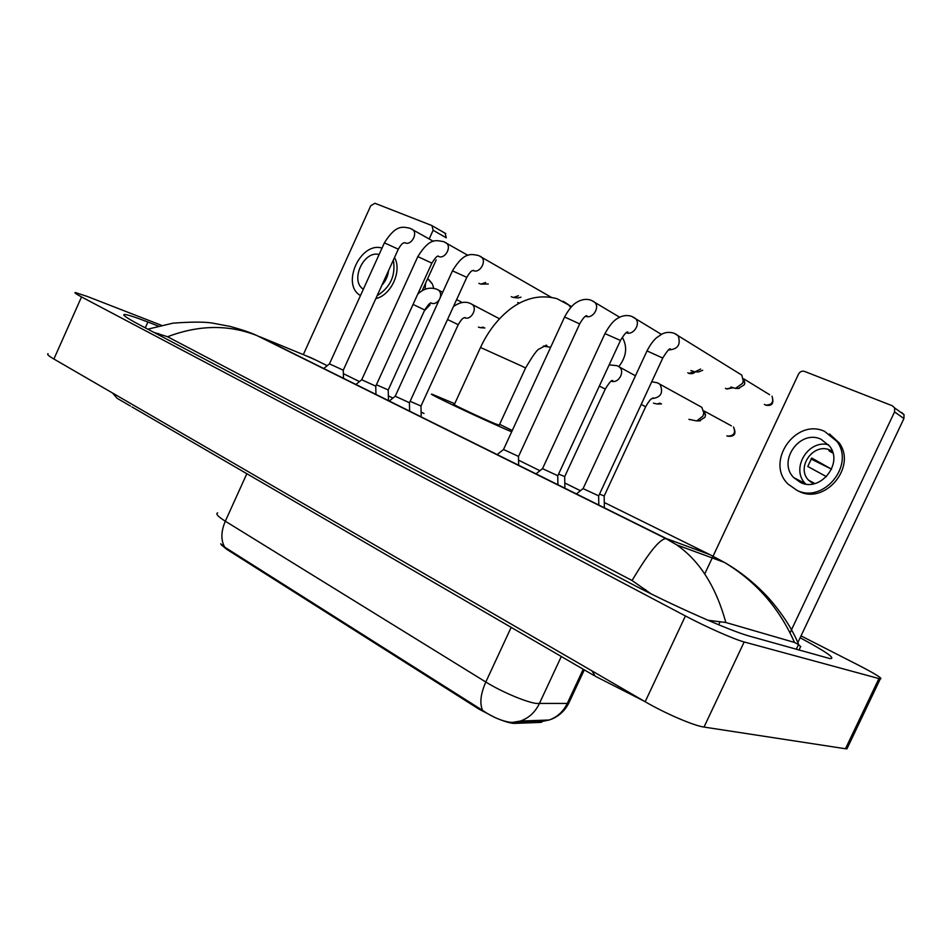 <?xml version="1.0" encoding="UTF-8"?>
<svg xmlns="http://www.w3.org/2000/svg" width="952" height="952" viewBox="0 0 952 952"><rect width="100%" height="100%" fill="white"/><g stroke="black" fill="none" stroke-linecap="round" stroke-linejoin="round"><path stroke-width="1.43" d="M500.454 719.807C506.952 722.247 511.7 723.449 514.699 723.389L540.665 722.389L542.688 721.211M221.28 544.83L226.719 549.304L478.844 709.05L495.076 717.594M220.745 543.794L224.743 547.174L482.569 710.406C492.648 717.225 502.12 721.223 510.998 722.389L542.616 721.354L543.164 720.236M445.12 233.204L446.274 237.821L433.124 230.253L429.185 238.904M422.129 290.776L436.206 259.908M433.124 230.253L431.97 225.588L374.945 203.276L370.768 205.715L303.307 354.62M379.122 254.493C363.604 250.233 349.682 280.947 363.355 289.218M387.238 276.401L386.179 275.866M383.061 282.708L383.704 283.03M375.85 298.571C391.153 295.334 402.339 270.773 394.497 257.54M377.159 295.703C390.475 287.242 395.877 275.366 393.354 260.063M425.092 289.301L425.592 283.196M424.318 310.864L430.09 304.759L429.043 304.2M433.779 288.313L432.339 283.922L428.709 279.483M382.014 248.115C360.772 241.296 340.935 283.934 360.023 295.275L360.475 295.572M385.965 276.318L387.059 276.877M381.966 285.124C385.715 280.971 387.904 276.151 388.535 270.654M618.836 366.579C626.464 356.702 627.654 346.98 622.394 337.425M499.157 425.342L525.552 368.031L521.767 366.103L480.51 347.48L454.354 404.505C448.666 402.541 482.271 418.404 495.207 423.783L499.253 425.139M511.676 431.803C484.937 420.582 421.641 390.618 432.684 394.461L454.723 403.707M499.622 424.342L512.283 430.494M411.895 229.099L412.811 229.706C418.023 233.716 411.097 245.723 405.219 242.891L404.695 242.629C403.91 243.438 402.922 241.261 398.305 249.186L384.406 242.843L329.452 363.878L343.291 370.185M485.639 282.482L480.891 284.113L478.868 283.339M488.305 283.97L480.891 284.113M361.724 379.753L375.778 386.167M518.4 295.739L513.473 297.512L511.248 296.667M520.994 297.191L518.15 297.916L513.473 297.512M480.367 256.314L481.533 257.111C486.888 261.538 479.618 273.593 473.406 270.606L473.465 270.32C471.978 271.201 471.573 269.416 466.825 277.341L452.474 270.844L395.223 396.222L409.479 402.744M503.513 449.487L518.543 456.413M626.523 332.676L627.856 332.117C626.892 331.201 624.429 333.985 620.466 340.459L604.972 333.617L542.521 468.658L557.824 475.738M700.66 369.055L694.865 371.863L690.914 370.566M702.707 370.268L698.494 371.946M583.064 488.614L598.713 495.861M738.324 372.97L741.798 375.112L743.262 380.978L742.536 383.323L735.456 388.404L730.874 386.988M769.573 394.699L743.75 378.837L744.821 383.073L744.297 384.763L738.502 388.404M376.421 384.775L388.237 389.939M483.271 327.131L480.486 327.714L478.428 327.095M410.133 401.327L420.998 406.016M558.586 474.096L564.726 476.559M660.057 403.101L657.189 404.005L653.429 403.16M661.557 403.886L660.438 403.957M599.51 494.136L604.211 495.933M698.804 405.647L701.803 407.301L703.802 412.763L702.981 416.036L696.721 420.927L692.318 420.058M731.374 425.841L704.075 410.978L705.527 414.929L704.944 417.273L699.303 420.832M901.722 412.513L904.007 414.655L903.924 418.547L894.571 411.895L790.077 632.794M797.836 642.612L903.924 418.547M894.571 411.895L894.666 407.956L892.357 405.778L804.511 371.399C801.977 370.709 799.977 371.613 798.526 374.088L704.718 573.961M820.933 439.181C799.835 429.15 777.213 461.256 793.682 477.571L800.525 482.497C820.112 492.529 843.543 463.672 829.727 446.226L820.933 439.181M828.573 444.751C808.046 439.277 790.446 468.896 805.356 483.64L805.713 484.021M832.5 451.653L828.942 450.772L832.941 453.128M811.021 458.995L831.548 469.169L811.735 458.043L807.772 466.468L826.479 476.678M832.357 451.272L830.203 450.165C813.627 442.216 795.717 467.206 808.546 480.201L813.353 483.878M796.753 490.232L799.002 491.363C825.217 504.965 857.157 466.647 839.069 442.751L829.489 433.981M796.86 490.28C823.123 503.917 855.146 465.468 837.022 441.514L824.611 431.375C795.539 417.738 765.003 462.184 788.054 484.068L796.86 490.28M799.68 480.689L800.632 482.545M847.697 747.26L846.935 748.867L845.471 748.748L704.016 727.066C693.806 725.733 665.067 713.381 645.17 701.731L53.895 359.023C48.564 355.905 46.636 354.132 48.1 353.739M801.025 635.888L858.299 665.091C875.864 674.159 883.194 678.776 880.267 678.931L744.167 641.969C734.468 639.47 705.789 626.785 685.428 615.968L81.527 296.929C76.089 294.025 74.018 292.561 75.327 292.538L87.322 296.465L161.423 325.31M158.318 326.072L147.881 322.026C135.446 317.218 127.699 314.695 124.641 314.469C121.618 314.493 126.533 317.908 139.361 324.727L629.974 583.064C670.482 604.544 730.446 631.105 749.748 636.21L830.013 658.617C836.249 658.784 826.288 651.834 800.132 637.757M800.561 646.717L798.514 644.528L794.503 642.445L725.841 622.501L708.026 620.276M651.085 593.846L632.068 580.518C648.502 552.886 659.796 538.915 665.936 538.618L676.872 544.984C699.708 560.99 716.035 586.825 725.841 622.501M246.437 331.367L256.85 335.532C228.647 324.442 198.885 324.846 167.564 336.746L632.068 580.518M167.564 336.746L153.998 332.438M315.767 360.034L305.937 355.703M794.503 642.445C779.39 608.114 756.031 581.434 724.413 562.406L710.025 554.707L666.483 538.63L259.634 336.687L312.185 358.261L327.214 365.687M540.665 722.389L541.64 720.283M514.699 723.389L515.187 722.366M478.844 709.05L479.249 708.181M226.719 549.304L227.064 548.542M482.569 710.406C479.522 703.338 480.593 693.865 485.817 682.013C501.18 691.628 525.73 702.041 536.238 703.445L567.273 703.445L568.701 703.29L569.748 701.041M542.58 721.354L549.102 720.021C557.206 717.177 563.263 711.656 567.273 703.445L583.231 669.244M513.473 722.449L520.411 721.045C528.836 718.07 535.131 712.286 539.308 703.707L561.299 656.499M217.627 512.866C215.461 513.83 218.032 516.615 225.315 521.208C220.947 531.549 220.757 540.2 224.743 547.174M246.842 473.703L225.315 521.208L485.817 682.013L511.164 627.356M541.593 721.378L542.116 720.271M563.156 301.248L568.451 304.7L570.76 307.448M550.661 347.23L543.283 346.183M543.485 346.076C546.626 345.921 547.59 345.612 546.388 345.159L539.415 348.884C537.428 349.205 532.811 355.596 525.552 368.031L525.48 368.174M519.375 303.188L517.698 302.498M343.493 378.313L343.244 370.257L398.245 249.305M519.566 303.081L518.328 302.831M361.736 379.753L417.821 256.588L431.875 263.133M445.512 242.462L446.536 243.153C451.831 247.365 444.739 259.408 438.693 256.493L438.194 256.255M409.646 411.145L409.419 402.827L466.754 277.472M695.091 371.875C693.925 373.529 691.914 374.053 689.058 373.446L687.796 372.767M503.525 449.487L564.607 316.992L579.697 323.918M593.132 301.141L594.81 302.379C600.224 307.555 592.406 319.42 585.706 316.243M694.27 371.851L688.736 373.315M732.457 387.928L726.745 389.035L725.412 388.297M633.723 317.278L635.638 318.742C640.898 324.096 633.223 335.663 626.356 332.76M557.765 475.857L620.383 340.637M731.909 387.678L726.436 388.904M765.92 405.207L764.373 404.386M583.088 488.614L647.003 350.907L662.759 358.059M675.968 334.069L678.157 335.806C681.025 344.6 677.872 349.313 668.697 349.943M765.801 405.183C772.155 406.278 774.226 403.279 772.001 396.199C773.964 402.172 771.798 405.124 765.503 405.052M413.049 304.426L424.723 309.983M437.908 289.717L438.61 290.17C440.609 291.99 441.133 294.537 440.157 297.821M439.372 299.523C437.087 302.962 434.409 304.2 431.339 303.236L431.22 303.176M447.535 319.527L458.221 324.668M471.395 303.926L472.192 304.45C477.844 308.507 470.871 320.8 464.683 317.67M464.6 317.635L465.004 317.528C463.648 318.373 463.184 316.445 458.245 324.608L420.962 406.099L421.2 415.822M692.294 420.046L688.903 419.296M599.343 386.072L605.27 389.07M618.193 366.211L619.55 367.163C625.25 371.97 618.3 383.87 611.398 381.169M691.961 419.868L689.438 419.582M727.447 436.111C733.909 436.064 735.92 433.017 733.48 426.984C736.61 433.755 734.682 436.837 727.685 436.206L726.852 435.802M641.196 404.445L645.67 406.766M658.486 383.299L660.057 384.441C663.615 392.878 660.855 397.603 651.787 398.626M591.977 670.898L595.202 676.206L644.076 701.1M112.514 392.998L117.12 398.305L130.388 406.016M710.025 554.707L604.27 502.489M580.446 490.72L564.798 482.997M539.939 470.716L518.543 460.161M423.985 413.465L421.105 412.037M392.878 398.103L388.356 395.865M359.451 381.597L343.351 373.648M685.428 615.968L645.17 701.731M744.167 641.969L704.016 727.066M878.898 678.621L845.471 748.748M81.527 296.929L53.895 359.023M145.275 327.845L147.881 322.026M796.241 649.312L798.514 644.528M718.701 624.786L720.081 621.846M645.135 590.871L645.694 589.669M157.984 334.533L158.448 333.498M541.759 722.223L542.164 721.366M512.212 722.461L520.411 721.045L549.102 720.021L552.077 718.95C559.419 715.737 564.952 710.513 568.701 703.29L584.302 669.875M542.616 721.354L543.14 720.236M432.625 225.993L445.774 233.597M432.339 283.922L427.638 278.71M480.57 347.349C487.507 332.427 496.73 320.193 508.249 310.638C517.745 302.795 534.798 292.776 556.991 298.69L571.616 306.532M329.38 363.926L323.74 368.507M384.465 242.724C396.282 223.708 403.339 227.076 410.074 228.278L433.446 241.368M361.665 379.8L355.905 384.477M417.88 256.469C430.352 236.584 436.635 240.761 443.668 241.641L467.967 255.374M437.73 256.064L438.455 256.231C437.539 255.35 435.362 257.599 431.934 263.002L375.743 386.25L375.969 394.425M395.139 396.27L389.273 401.03M452.533 270.713C464.624 250.626 472.121 254.553 478.523 255.493L551.113 297.202M503.418 449.546L497.182 454.592M564.679 316.826C571.843 303.771 576.757 302.26 579.756 300.725C583.909 299.083 587.741 298.952 591.275 300.308L619.669 317.242M585.801 316.195L586.932 315.79C585.539 315.326 583.159 317.968 579.768 323.74L518.495 456.52M518.471 456.508L518.662 465.254M542.402 468.729L536.024 473.87M605.055 333.438C612.814 319.551 617.384 318.587 620.192 316.992C624.214 315.255 628.106 315.076 631.866 316.457L661.39 334.378M698.851 371.958L694.865 371.863M557.741 475.845L557.92 484.747M582.969 488.685L576.436 493.933M647.098 350.717C650.157 344.85 653.322 340.518 656.582 337.71L661.807 334.164C665.436 332.153 669.542 331.855 674.123 333.248L741.798 375.112M668.875 349.824L670.505 349.087C669.815 347.861 667.257 350.788 662.842 357.869L598.653 495.98L598.808 505.036M739.204 388.404L735.456 388.404M744.821 383.073L743.262 380.978M442.68 292.3L436.718 289.194C429.899 286.897 423.557 288.575 417.702 294.227M456.651 299.594L462.232 302.51M484.901 327.964L480.486 327.714M430.625 302.914L431.375 303.093C430.554 302.105 428.34 304.378 424.747 309.935L388.202 390.011L388.464 399.578M499.502 318.789L470.181 303.39C465.183 301.201 459.614 302.248 453.473 306.532M635.46 375.79L616.944 365.663L609.161 364.878M661.152 403.945L657.189 404.005M611.493 381.109L612.767 380.633C611.815 379.681 609.328 382.466 605.305 388.999L564.679 476.654L564.881 487.15M701.803 407.301L657.237 382.763L651.751 381.74M700.446 420.796L696.721 420.927M651.93 398.531L653.417 397.9C652.156 398.59 650.906 397.496 645.706 406.683L604.163 496.04L604.353 506.75M705.527 414.929L703.802 412.763M894.666 407.956L904.007 414.655M805.356 483.64L793.682 477.571M814.888 483.533L808.546 480.201M839.069 442.751L837.022 441.514M131.911 406.909L593.965 675.492M880.267 678.931L846.935 748.867M124.165 315.54L124.641 314.469M798.966 650.073L800.751 646.325M256.909 335.544L665.936 538.618L676.836 544.937M724.317 562.358L676.872 544.972M724.413 562.406C740.608 571.736 755.4 583.671 768.811 598.225C782.484 613.838 792.457 629.343 798.752 644.73M256.85 335.532C250.959 332.736 242.058 329.701 230.146 326.417L212.01 323.014C203.716 321.764 190.674 321.824 172.883 323.168L148.488 329.023"/></g></svg>
